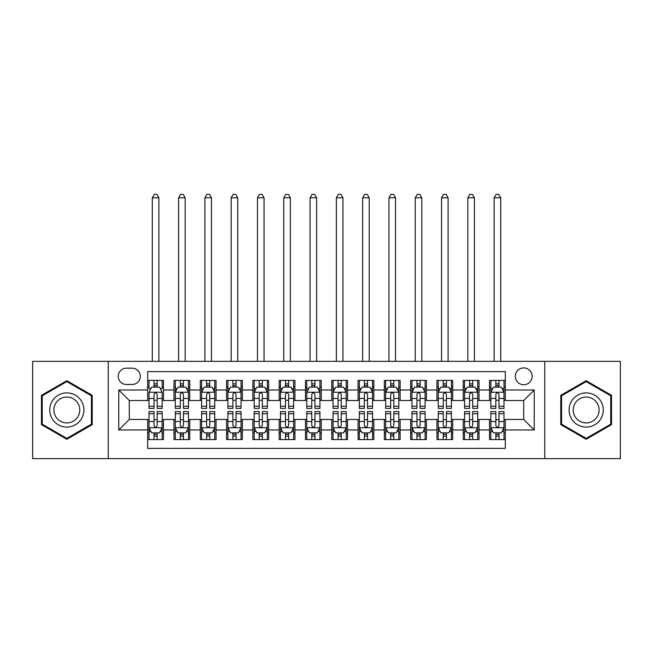 <?xml version="1.0" encoding="UTF-8"?>
<svg xmlns="http://www.w3.org/2000/svg" width="653" height="653" viewBox="0 0 653 653"><rect width="100%" height="100%" fill="white"/><g stroke="black" fill="none" stroke-linecap="round" stroke-linejoin="round"><path stroke-width="0.98" d="M523.714 367.917A8.416 8.416 0 0 0 515.299 376.332A8.416 8.416 0 0 0 523.714 384.748A8.416 8.416 0 0 0 532.13 376.332A8.416 8.416 0 0 0 523.714 367.917M544.749 458.635L620.35 458.635L620.35 361.338L544.749 361.338L544.749 458.635L108.251 458.635L108.251 361.338L32.65 361.338L32.65 458.635L108.251 458.635M505.308 380.405L489.53 380.405L489.53 390.004L479.016 390.004L479.016 400.518L489.53 400.518L489.53 390.004M479.016 390.004L479.016 380.405L463.238 380.405L463.238 390.004L452.717 390.004L452.717 400.518L463.238 400.518L463.238 390.004M452.717 390.004L452.717 380.405L436.939 380.405L436.939 390.004L426.425 390.004L426.425 400.518L436.939 400.518L436.939 390.004M426.425 390.004L426.425 380.405L410.647 380.405L410.647 390.004L400.126 390.004L400.126 400.518L410.647 400.518L410.647 390.004M400.126 390.004L400.126 380.405L384.348 380.405L384.348 390.004L373.834 390.004L373.834 400.518L384.348 400.518L384.348 390.004M373.834 390.004L373.834 380.405L358.056 380.405L358.056 390.004L347.535 390.004L347.535 400.518L358.056 400.518L358.056 390.004M347.535 390.004L347.535 380.405L331.757 380.405L331.757 390.004L321.243 390.004L321.243 400.518L331.757 400.518L331.757 390.004M321.243 390.004L321.243 380.405L305.465 380.405L305.465 390.004L294.944 390.004L294.944 400.518L305.465 400.518L305.465 390.004M294.944 390.004L294.944 380.405L279.166 380.405L279.166 390.004L268.652 390.004L268.652 400.518L279.166 400.518L279.166 390.004M268.652 390.004L268.652 380.405L252.874 380.405L252.874 390.004L242.353 390.004L242.353 400.518L252.874 400.518L252.874 390.004M242.353 390.004L242.353 380.405L226.575 380.405L226.575 390.004L216.061 390.004L216.061 400.518L226.575 400.518L226.575 390.004M216.061 390.004L216.061 380.405L200.283 380.405L200.283 390.004L189.762 390.004L189.762 400.518L200.283 400.518L200.283 390.004M189.762 390.004L189.762 380.405L173.984 380.405L173.984 400.518L163.47 400.518L163.47 380.405L147.692 380.405M147.692 439.567L163.47 439.567L163.47 419.455L173.984 419.455L173.984 439.567L189.762 439.567L189.762 419.455L200.283 419.455L200.283 429.976L189.762 429.976M200.283 429.976L200.283 439.567L216.061 439.567L216.061 419.455L226.575 419.455L226.575 429.976L216.061 429.976M226.575 429.976L226.575 439.567L242.353 439.567L242.353 419.455L252.874 419.455L252.874 429.976L242.353 429.976M252.874 429.976L252.874 439.567L268.652 439.567L268.652 419.455L279.166 419.455L279.166 429.976L268.652 429.976M279.166 429.976L279.166 439.567L294.944 439.567L294.944 419.455L305.465 419.455L305.465 429.976L294.944 429.976M305.465 429.976L305.465 439.567L321.243 439.567L321.243 419.455L331.757 419.455L331.757 429.976L321.243 429.976M331.757 429.976L331.757 439.567L347.535 439.567L347.535 419.455L358.056 419.455L358.056 429.976L347.535 429.976M358.056 429.976L358.056 439.567L373.834 439.567L373.834 419.455L384.348 419.455L384.348 429.976L373.834 429.976M384.348 429.976L384.348 439.567L400.126 439.567L400.126 419.455L410.647 419.455L410.647 429.976L400.126 429.976M410.647 429.976L410.647 439.567L426.425 439.567L426.425 419.455L436.939 419.455L436.939 429.976L426.425 429.976M436.939 429.976L436.939 439.567L452.717 439.567L452.717 419.455L463.238 419.455L463.238 429.976L452.717 429.976M463.238 429.976L463.238 439.567L479.016 439.567L479.016 419.455L489.53 419.455L489.53 429.976L479.016 429.976M126.396 384.478L132.175 384.478A8.154 8.154 0 0 0 140.33 376.332A8.154 8.154 0 0 0 132.175 368.178L126.396 368.178A8.154 8.154 0 0 0 118.242 376.332A8.154 8.154 0 0 0 126.396 384.478M544.749 361.338L108.251 361.338M505.308 390.004L505.308 371.598L147.692 371.598L147.692 400.518L129.286 400.518L129.286 419.455L147.692 419.455L147.692 448.382L505.308 448.382L505.308 419.455L523.714 419.455L523.714 400.518L505.308 400.518L505.308 390.004L534.236 390.004L534.236 429.976L505.308 429.976M147.692 429.976L118.764 429.976L118.764 390.004L147.692 390.004M489.53 429.976L489.53 439.567L505.308 439.567M147.692 386.976L149.006 386.976M154.002 386.976L157.161 386.976M162.156 386.976L163.47 386.976M147.692 400.256L149.006 400.256M154.002 400.256L157.161 400.256M162.156 400.256L163.47 400.256M147.692 419.716L149.006 419.716M154.002 419.716L157.161 419.716M162.156 419.716L163.47 419.716M147.692 432.996L149.006 432.996M154.002 432.996L157.161 432.996M162.156 432.996L163.47 432.996M173.984 400.256L175.306 400.256M180.301 400.256L183.452 400.256M188.448 400.256L189.762 400.256M173.984 386.976L175.306 386.976M180.301 386.976L183.452 386.976M188.448 386.976L189.762 386.976M173.984 419.716L175.306 419.716M180.301 419.716L183.452 419.716M188.448 419.716L189.762 419.716M173.984 432.996L175.306 432.996M180.301 432.996L183.452 432.996M188.448 432.996L189.762 432.996M200.283 419.716L201.597 419.716M206.593 419.716L209.752 419.716M214.747 419.716L216.061 419.716M200.283 432.996L201.597 432.996M206.593 432.996L209.752 432.996M214.747 432.996L216.061 432.996M200.283 386.976L201.597 386.976M206.593 386.976L209.752 386.976M214.747 386.976L216.061 386.976M200.283 400.256L201.597 400.256M206.593 400.256L209.752 400.256M214.747 400.256L216.061 400.256M226.575 419.716L227.889 419.716M232.892 419.716L236.043 419.716M241.039 419.716L242.353 419.716M226.575 432.996L227.889 432.996M232.892 432.996L236.043 432.996M241.039 432.996L242.353 432.996M226.575 386.976L227.889 386.976M232.892 386.976L236.043 386.976M241.039 386.976L242.353 386.976M226.575 400.256L227.889 400.256M232.892 400.256L236.043 400.256M241.039 400.256L242.353 400.256M252.874 419.716L254.188 419.716M259.184 419.716L262.343 419.716M267.338 419.716L268.652 419.716M252.874 432.996L254.188 432.996M259.184 432.996L262.343 432.996M267.338 432.996L268.652 432.996M252.874 386.976L254.188 386.976M259.184 386.976L262.343 386.976M267.338 386.976L268.652 386.976M252.874 400.256L254.188 400.256M259.184 400.256L262.343 400.256M267.338 400.256L268.652 400.256M279.166 419.716L280.48 419.716M285.475 419.716L288.634 419.716M293.63 419.716L294.944 419.716M279.166 432.996L280.48 432.996M285.475 432.996L288.634 432.996M293.63 432.996L294.944 432.996M279.166 386.976L280.48 386.976M285.475 386.976L288.634 386.976M293.63 386.976L294.944 386.976M279.166 400.256L280.48 400.256M285.475 400.256L288.634 400.256M293.63 400.256L294.944 400.256M305.465 419.716L306.779 419.716M311.775 419.716L314.934 419.716M319.929 419.716L321.243 419.716M305.465 432.996L306.779 432.996M311.775 432.996L314.934 432.996M319.929 432.996L321.243 432.996M305.465 386.976L306.779 386.976M311.775 386.976L314.934 386.976M319.929 386.976L321.243 386.976M305.465 400.256L306.779 400.256M311.775 400.256L314.934 400.256M319.929 400.256L321.243 400.256M331.757 419.716L333.071 419.716M338.066 419.716L341.225 419.716M346.221 419.716L347.535 419.716M331.757 432.996L333.071 432.996M338.066 432.996L341.225 432.996M346.221 432.996L347.535 432.996M331.757 386.976L333.071 386.976M338.066 386.976L341.225 386.976M346.221 386.976L347.535 386.976M331.757 400.256L333.071 400.256M338.066 400.256L341.225 400.256M346.221 400.256L347.535 400.256M358.056 419.716L359.37 419.716M364.366 419.716L367.525 419.716M372.52 419.716L373.834 419.716M358.056 432.996L359.37 432.996M364.366 432.996L367.525 432.996M372.52 432.996L373.834 432.996M358.056 386.976L359.37 386.976M364.366 386.976L367.525 386.976M372.52 386.976L373.834 386.976M358.056 400.256L359.37 400.256M364.366 400.256L367.525 400.256M372.52 400.256L373.834 400.256M384.348 419.716L385.662 419.716M390.657 419.716L393.816 419.716M398.812 419.716L400.126 419.716M384.348 432.996L385.662 432.996M390.657 432.996L393.816 432.996M398.812 432.996L400.126 432.996M384.348 386.976L385.662 386.976M390.657 386.976L393.816 386.976M398.812 386.976L400.126 386.976M384.348 400.256L385.662 400.256M390.657 400.256L393.816 400.256M398.812 400.256L400.126 400.256M410.647 419.716L411.961 419.716M416.957 419.716L420.108 419.716M425.111 419.716L426.425 419.716M410.647 432.996L411.961 432.996M416.957 432.996L420.108 432.996M425.111 432.996L426.425 432.996M410.647 386.976L411.961 386.976M416.957 386.976L420.108 386.976M425.111 386.976L426.425 386.976M410.647 400.256L411.961 400.256M416.957 400.256L420.108 400.256M425.111 400.256L426.425 400.256M436.939 419.716L438.253 419.716M443.248 419.716L446.407 419.716M451.403 419.716L452.717 419.716M436.939 432.996L438.253 432.996M443.248 432.996L446.407 432.996M451.403 432.996L452.717 432.996M436.939 386.976L438.253 386.976M443.248 386.976L446.407 386.976M451.403 386.976L452.717 386.976M436.939 400.256L438.253 400.256M443.248 400.256L446.407 400.256M451.403 400.256L452.717 400.256M463.238 419.716L464.552 419.716M469.548 419.716L472.699 419.716M477.694 419.716L479.016 419.716M463.238 432.996L464.552 432.996M469.548 432.996L472.699 432.996M477.694 432.996L479.016 432.996M463.238 386.976L464.552 386.976M469.548 386.976L472.699 386.976M477.694 386.976L479.016 386.976M463.238 400.256L464.552 400.256M469.548 400.256L472.699 400.256M477.694 400.256L479.016 400.256M489.53 419.716L490.844 419.716M495.839 419.716L498.998 419.716M503.994 419.716L505.308 419.716M489.53 432.996L490.844 432.996M495.839 432.996L498.998 432.996M503.994 432.996L505.308 432.996M489.53 386.976L490.844 386.976M495.839 386.976L498.998 386.976M503.994 386.976L505.308 386.976M489.53 400.256L490.844 400.256M495.839 400.256L498.998 400.256M503.994 400.256L505.308 400.256M129.286 400.518L118.764 390.004M129.286 419.455L118.764 429.976M534.236 390.004L523.714 400.518M534.236 429.976L523.714 419.455M66.835 439.289L92.212 424.638L92.212 395.334L66.835 380.691L41.457 395.334L41.457 424.638L66.835 439.289M611.543 395.334L586.165 380.691L560.788 395.334L560.788 424.638L586.165 439.289L611.543 424.638L611.543 395.334M157.161 380.405L157.161 387.115L157.161 383.825L154.002 383.825M162.156 406.264L157.161 406.264L157.161 408.411L162.156 408.411L162.156 392.371L159.528 387.115L151.635 387.115L149.006 392.371L149.006 408.411L154.002 408.411L154.002 406.264L149.006 406.264M150.916 388.559L149.006 388.559L149.006 380.405M149.006 388.608L149.006 383.825M162.156 388.608L162.156 383.825M160.246 388.559L162.156 388.559L162.156 380.405M154.002 387.115L154.002 380.405M157.161 406.264L157.161 394.339C156.108 392.314 155.055 392.314 154.002 394.339L154.002 403.211M149.006 398.461L154.002 398.461L154.002 406.264M158.867 361.338L158.867 197.786L152.296 197.786L152.296 361.338M152.296 197.786L154.263 194.365L156.891 194.365L158.867 197.786M154.002 436.155L157.161 436.155M149.006 413.708L154.002 413.708L154.002 411.561L149.006 411.561L149.006 427.609L151.635 432.866L159.528 432.866L162.156 427.609L162.156 411.561L157.161 411.561L157.161 413.708L162.156 413.708M162.156 427.609L162.156 439.567M149.006 427.609L149.006 439.567M157.161 432.866L157.161 439.567M154.002 439.567L154.002 432.866M154.002 413.708L154.002 425.634C155.055 427.658 156.108 427.658 157.161 425.634L157.161 413.708M66.835 392.894A17.092 17.092 0 0 0 49.742 409.986A17.092 17.092 0 0 0 66.835 427.078A17.092 17.092 0 0 0 83.927 409.986A17.092 17.092 0 0 0 66.835 392.894M66.835 397.048A12.938 12.938 0 0 0 53.897 409.986A12.938 12.938 0 0 0 66.835 422.932A12.938 12.938 0 0 0 79.772 409.986A12.938 12.938 0 0 0 66.835 397.048M91.42 424.181L66.835 438.375L42.249 424.181L42.249 395.791L66.835 381.597L91.42 395.791L91.42 424.181M571.367 401.44A17.092 17.092 0 0 0 577.619 424.793A17.092 17.092 0 0 0 600.972 418.532A17.092 17.092 0 0 0 594.712 395.187A17.092 17.092 0 0 0 571.367 401.44M574.958 403.521A12.938 12.938 0 0 0 579.693 421.193A12.938 12.938 0 0 0 597.373 416.459A12.938 12.938 0 0 0 592.638 398.779A12.938 12.938 0 0 0 574.958 403.521M610.751 395.791L610.751 424.181L586.165 438.375L561.58 424.181L561.58 395.791L586.165 381.597L610.751 395.791M183.452 383.825L180.301 383.825M188.448 406.264L183.452 406.264L183.452 408.411L188.448 408.411L188.448 392.371L185.819 387.115L177.934 387.115L175.306 392.371L175.306 408.411L180.301 408.411L180.301 406.264L175.306 406.264M175.306 392.371L175.306 380.405M188.448 392.371L188.448 380.405M180.301 387.115L180.301 380.405M183.452 380.405L183.452 387.115M183.452 406.264L183.452 394.339C182.399 392.314 181.354 392.314 180.301 394.339L180.301 406.264M185.166 361.338L185.166 197.786L178.587 197.786L178.587 361.338M178.587 197.786L180.563 194.365L183.191 194.365L185.166 197.786M209.752 383.825L206.593 383.825M214.747 406.264L209.752 406.264L209.752 408.411L214.747 408.411L214.747 392.371L212.119 387.115L204.226 387.115L201.597 392.371L201.597 408.411L206.593 408.411L206.593 406.264L201.597 406.264M201.597 392.371L201.597 380.405M214.747 392.371L214.747 380.405M206.593 387.115L206.593 380.405M209.752 380.405L209.752 387.115M209.752 406.264L209.752 394.339C208.699 392.314 207.646 392.314 206.593 394.339L206.593 406.264M211.458 361.338L211.458 197.786L204.887 197.786L204.887 361.338M204.887 197.786L206.854 194.365L209.482 194.365L211.458 197.786M236.043 383.825L232.892 383.825M241.039 406.264L236.043 406.264L236.043 408.411L241.039 408.411L241.039 392.371L238.41 387.115L230.525 387.115L227.889 392.371L227.889 408.411L232.892 408.411L232.892 406.264L227.889 406.264M227.889 392.371L227.889 380.405M241.039 392.371L241.039 380.405M232.892 387.115L232.892 380.405M236.043 380.405L236.043 387.115M236.043 406.264L236.043 394.339C234.99 392.314 233.945 392.314 232.892 394.339L232.892 406.264M237.757 361.338L237.757 197.786L231.178 197.786L231.178 361.338M231.178 197.786L233.154 194.365L235.782 194.365L237.757 197.786M262.343 383.825L259.184 383.825M267.338 406.264L262.343 406.264L262.343 408.411L267.338 408.411L267.338 392.371L264.71 387.115L256.817 387.115L254.188 392.371L254.188 408.411L259.184 408.411L259.184 406.264L254.188 406.264M254.188 392.371L254.188 380.405M267.338 392.371L267.338 380.405M259.184 387.115L259.184 380.405M262.343 380.405L262.343 387.115M262.343 406.264L262.343 394.339C261.29 392.314 260.237 392.314 259.184 394.339L259.184 406.264M264.049 361.338L264.049 197.786L257.478 197.786L257.478 361.338M257.478 197.786L259.445 194.365L262.073 194.365L264.049 197.786M180.301 436.155L183.452 436.155M175.306 413.708L180.301 413.708L180.301 411.561L175.306 411.561L175.306 427.609L177.934 432.866L185.819 432.866L188.448 427.609L188.448 411.561L183.452 411.561L183.452 413.708L188.448 413.708M188.448 427.609L188.448 439.567M175.306 427.609L175.306 439.567M183.452 432.866L183.452 439.567M180.301 439.567L180.301 432.866M180.301 413.708L180.301 425.634C181.346 427.658 182.399 427.658 183.452 425.634L183.452 413.708M206.593 436.155L209.752 436.155M201.597 413.708L206.593 413.708L206.593 411.561L201.597 411.561L201.597 427.609L204.226 432.866L212.119 432.866L214.747 427.609L214.747 411.561L209.752 411.561L209.752 413.708L214.747 413.708M214.747 427.609L214.747 439.567M201.597 427.609L201.597 439.567M209.752 432.866L209.752 439.567M206.593 439.567L206.593 432.866M206.593 413.708L206.593 425.634C207.646 427.658 208.699 427.658 209.752 425.634L209.752 413.708M232.892 436.155L236.043 436.155M227.889 413.708L232.892 413.708L232.892 411.561L227.889 411.561L227.889 427.609L230.525 432.866L238.41 432.866L241.039 427.609L241.039 411.561L236.043 411.561L236.043 413.708L241.039 413.708M241.039 427.609L241.039 439.567M227.889 427.609L227.889 439.567M236.043 432.866L236.043 439.567M232.892 439.567L232.892 432.866M232.892 413.708L232.892 425.634C233.937 427.658 234.99 427.658 236.043 425.634L236.043 413.708M259.184 436.155L262.343 436.155M254.188 413.708L259.184 413.708L259.184 411.561L254.188 411.561L254.188 427.609L256.817 432.866L264.71 432.866L267.338 427.609L267.338 411.561L262.343 411.561L262.343 413.708L267.338 413.708M267.338 427.609L267.338 439.567M254.188 427.609L254.188 439.567M262.343 432.866L262.343 439.567M259.184 439.567L259.184 432.866M259.184 413.708L259.184 425.634C260.237 427.658 261.29 427.658 262.343 425.634L262.343 413.708M288.634 383.825L285.475 383.825M293.63 406.264L288.634 406.264L288.634 408.411L293.63 408.411L293.63 392.371L291.001 387.115L283.116 387.115L280.48 392.371L280.48 408.411L285.475 408.411L285.475 406.264L280.48 406.264M280.48 392.371L280.48 380.405M293.63 392.371L293.63 380.405M285.475 387.115L285.475 380.405M288.634 380.405L288.634 387.115M288.634 406.264L288.634 394.339C287.581 392.314 286.536 392.314 285.475 394.339L285.475 406.264M290.34 361.338L290.34 197.786L283.769 197.786L283.769 361.338M283.769 197.786L285.745 194.365L288.373 194.365L290.34 197.786M285.475 436.155L288.634 436.155M280.48 413.708L285.475 413.708L285.475 411.561L280.48 411.561L280.48 427.609L283.116 432.866L291.001 432.866L293.63 427.609L293.63 411.561L288.634 411.561L288.634 413.708L293.63 413.708M293.63 427.609L293.63 439.567M280.48 427.609L280.48 439.567M288.634 432.866L288.634 439.567M285.475 439.567L285.475 432.866M285.475 413.708L285.475 425.634C286.528 427.658 287.581 427.658 288.634 425.634L288.634 413.708M314.934 383.825L311.775 383.825M319.929 406.264L314.934 406.264L314.934 408.411L319.929 408.411L319.929 392.371L317.293 387.115L309.408 387.115L306.779 392.371L306.779 408.411L311.775 408.411L311.775 406.264L306.779 406.264M306.779 392.371L306.779 380.405M319.929 392.371L319.929 380.405M311.775 387.115L311.775 380.405M314.934 380.405L314.934 387.115M314.934 406.264L314.934 394.339C313.881 392.314 312.828 392.314 311.775 394.339L311.775 406.264M316.64 361.338L316.64 197.786L310.069 197.786L310.069 361.338M310.069 197.786L312.036 194.365L314.664 194.365L316.64 197.786M311.775 436.155L314.934 436.155M306.779 413.708L311.775 413.708L311.775 411.561L306.779 411.561L306.779 427.609L309.408 432.866L317.293 432.866L319.929 427.609L319.929 411.561L314.934 411.561L314.934 413.708L319.929 413.708M319.929 427.609L319.929 439.567M306.779 427.609L306.779 439.567M314.934 432.866L314.934 439.567M311.775 439.567L311.775 432.866M311.775 413.708L311.775 425.634C312.828 427.658 313.881 427.658 314.934 425.634L314.934 413.708M341.225 383.825L338.066 383.825M346.221 406.264L341.225 406.264L341.225 408.411L346.221 408.411L346.221 392.371L343.592 387.115L335.707 387.115L333.071 392.371L333.071 408.411L338.066 408.411L338.066 406.264L333.071 406.264M333.071 392.371L333.071 380.405M346.221 392.371L346.221 380.405M338.066 387.115L338.066 380.405M341.225 380.405L341.225 387.115M341.225 406.264L341.225 394.339C340.172 392.314 339.119 392.314 338.066 394.339L338.066 406.264M342.931 361.338L342.931 197.786L336.36 197.786L336.36 361.338M336.36 197.786L338.336 194.365L340.964 194.365L342.931 197.786M338.066 436.155L341.225 436.155M333.071 413.708L338.066 413.708L338.066 411.561L333.071 411.561L333.071 427.609L335.707 432.866L343.592 432.866L346.221 427.609L346.221 411.561L341.225 411.561L341.225 413.708L346.221 413.708M346.221 427.609L346.221 439.567M333.071 427.609L333.071 439.567M341.225 432.866L341.225 439.567M338.066 439.567L338.066 432.866M338.066 413.708L338.066 425.634C339.119 427.658 340.172 427.658 341.225 425.634L341.225 413.708M367.525 383.825L364.366 383.825M372.52 406.264L367.525 406.264L367.525 408.411L372.52 408.411L372.52 392.371L369.884 387.115L361.999 387.115L359.37 392.371L359.37 408.411L364.366 408.411L364.366 406.264L359.37 406.264M359.37 392.371L359.37 380.405M372.52 392.371L372.52 380.405M364.366 387.115L364.366 380.405M367.525 380.405L367.525 387.115M367.525 406.264L367.525 394.339C366.472 392.314 365.419 392.314 364.366 394.339L364.366 406.264M369.231 361.338L369.231 197.786L362.66 197.786L362.66 361.338M362.66 197.786L364.627 194.365L367.255 194.365L369.231 197.786M364.366 436.155L367.525 436.155M359.37 413.708L364.366 413.708L364.366 411.561L359.37 411.561L359.37 427.609L361.999 432.866L369.884 432.866L372.52 427.609L372.52 411.561L367.525 411.561L367.525 413.708L372.52 413.708M372.52 427.609L372.52 439.567M359.37 427.609L359.37 439.567M367.525 432.866L367.525 439.567M364.366 439.567L364.366 432.866M364.366 413.708L364.366 425.634C365.419 427.658 366.464 427.658 367.525 425.634L367.525 413.708M393.816 383.825L390.657 383.825M398.812 406.264L393.816 406.264L393.816 408.411L398.812 408.411L398.812 392.371L396.183 387.115L388.29 387.115L385.662 392.371L385.662 408.411L390.657 408.411L390.657 406.264L385.662 406.264M385.662 392.371L385.662 380.405M398.812 392.371L398.812 380.405M390.657 387.115L390.657 380.405M393.816 380.405L393.816 387.115M393.816 406.264L393.816 394.339C392.763 392.314 391.71 392.314 390.657 394.339L390.657 406.264M395.522 361.338L395.522 197.786L388.951 197.786L388.951 361.338M388.951 197.786L390.927 194.365L393.555 194.365L395.522 197.786M390.657 436.155L393.816 436.155M385.662 413.708L390.657 413.708L390.657 411.561L385.662 411.561L385.662 427.609L388.29 432.866L396.183 432.866L398.812 427.609L398.812 411.561L393.816 411.561L393.816 413.708L398.812 413.708M398.812 427.609L398.812 439.567M385.662 427.609L385.662 439.567M393.816 432.866L393.816 439.567M390.657 439.567L390.657 432.866M390.657 413.708L390.657 425.634C391.71 427.658 392.763 427.658 393.816 425.634L393.816 413.708M420.108 383.825L416.957 383.825M425.111 406.264L420.108 406.264L420.108 408.411L425.111 408.411L425.111 392.371L422.475 387.115L414.59 387.115L411.961 392.371L411.961 408.411L416.957 408.411L416.957 406.264L411.961 406.264M411.961 392.371L411.961 380.405M425.111 392.371L425.111 380.405M416.957 387.115L416.957 380.405M420.108 380.405L420.108 387.115M420.108 406.264L420.108 394.339C419.063 392.314 418.01 392.314 416.957 394.339L416.957 406.264M421.822 361.338L421.822 197.786L415.243 197.786L415.243 361.338M415.243 197.786L417.218 194.365L419.846 194.365L421.822 197.786M416.957 436.155L420.108 436.155M411.961 413.708L416.957 413.708L416.957 411.561L411.961 411.561L411.961 427.609L414.59 432.866L422.475 432.866L425.111 427.609L425.111 411.561L420.108 411.561L420.108 413.708L425.111 413.708M425.111 427.609L425.111 439.567M411.961 427.609L411.961 439.567M420.108 432.866L420.108 439.567M416.957 439.567L416.957 432.866M416.957 413.708L416.957 425.634C418.01 427.658 419.055 427.658 420.108 425.634L420.108 413.708M446.407 383.825L443.248 383.825M451.403 406.264L446.407 406.264L446.407 408.411L451.403 408.411L451.403 392.371L448.774 387.115L440.881 387.115L438.253 392.371L438.253 408.411L443.248 408.411L443.248 406.264L438.253 406.264M438.253 392.371L438.253 380.405M451.403 392.371L451.403 380.405M443.248 387.115L443.248 380.405M446.407 380.405L446.407 387.115M446.407 406.264L446.407 394.339C445.354 392.314 444.301 392.314 443.248 394.339L443.248 406.264M448.113 361.338L448.113 197.786L441.542 197.786L441.542 361.338M441.542 197.786L443.518 194.365L446.146 194.365L448.113 197.786M443.248 436.155L446.407 436.155M438.253 413.708L443.248 413.708L443.248 411.561L438.253 411.561L438.253 427.609L440.881 432.866L448.774 432.866L451.403 427.609L451.403 411.561L446.407 411.561L446.407 413.708L451.403 413.708M451.403 427.609L451.403 439.567M438.253 427.609L438.253 439.567M446.407 432.866L446.407 439.567M443.248 439.567L443.248 432.866M443.248 413.708L443.248 425.634C444.301 427.658 445.354 427.658 446.407 425.634L446.407 413.708M472.699 383.825L469.548 383.825M477.694 406.264L472.699 406.264L472.699 408.411L477.694 408.411L477.694 392.371L475.066 387.115L467.181 387.115L464.552 392.371L464.552 408.411L469.548 408.411L469.548 406.264L464.552 406.264M464.552 392.371L464.552 380.405M477.694 392.371L477.694 380.405M469.548 387.115L469.548 380.405M472.699 380.405L472.699 387.115M472.699 406.264L472.699 394.339C471.654 392.314 470.601 392.314 469.548 394.339L469.548 406.264M474.413 361.338L474.413 197.786L467.834 197.786L467.834 361.338M467.834 197.786L469.809 194.365L472.437 194.365L474.413 197.786M469.548 436.155L472.699 436.155M464.552 413.708L469.548 413.708L469.548 411.561L464.552 411.561L464.552 427.609L467.181 432.866L475.066 432.866L477.694 427.609L477.694 411.561L472.699 411.561L472.699 413.708L477.694 413.708M477.694 427.609L477.694 439.567M464.552 427.609L464.552 439.567M472.699 432.866L472.699 439.567M469.548 439.567L469.548 432.866M469.548 413.708L469.548 425.634C470.601 427.658 471.646 427.658 472.699 425.634L472.699 413.708M498.998 383.825L495.839 383.825M503.994 406.264L498.998 406.264L498.998 408.411L503.994 408.411L503.994 392.371L501.365 387.115L493.472 387.115L490.844 392.371L490.844 408.411L495.839 408.411L495.839 406.264L490.844 406.264M490.844 392.371L490.844 380.405M503.994 392.371L503.994 380.405M495.839 387.115L495.839 380.405M498.998 380.405L498.998 387.115M498.998 406.264L498.998 394.339C497.945 392.314 496.892 392.314 495.839 394.339L495.839 406.264M500.704 361.338L500.704 197.786L494.133 197.786L494.133 361.338M494.133 197.786L496.109 194.365L498.737 194.365L500.704 197.786M495.839 436.155L498.998 436.155M490.844 413.708L495.839 413.708L495.839 411.561L490.844 411.561L490.844 427.609L493.472 432.866L501.365 432.866L503.994 427.609L503.994 411.561L498.998 411.561L498.998 413.708L503.994 413.708M503.994 427.609L503.994 439.567M490.844 427.609L490.844 439.567M498.998 432.866L498.998 439.567M495.839 439.567L495.839 432.866M495.839 413.708L495.839 425.634C496.892 427.658 497.945 427.658 498.998 425.634L498.998 413.708M173.984 429.976L163.47 429.976M173.984 390.004L163.47 390.004M162.091 392.241L149.072 392.241M162.156 398.461L157.161 398.461M157.161 385.499L154.002 385.499M149.072 427.739L162.091 427.739M162.156 431.421L160.246 431.421M150.916 431.421L149.006 431.421M157.161 421.512L162.156 421.512M149.006 421.512L154.002 421.512M154.002 434.482L157.161 434.482M188.382 392.241L175.371 392.241M175.306 388.559L177.208 388.559M186.546 388.559L188.448 388.559M180.301 398.461L175.306 398.461M188.448 398.461L183.452 398.461M183.452 385.499L180.301 385.499M214.682 392.241L201.663 392.241M201.597 388.559L203.507 388.559M212.837 388.559L214.747 388.559M206.593 398.461L201.597 398.461M214.747 398.461L209.752 398.461M209.752 385.499L206.593 385.499M240.973 392.241L227.962 392.241M227.889 388.559L229.799 388.559M239.137 388.559L241.039 388.559M232.892 398.461L227.889 398.461M241.039 398.461L236.043 398.461M236.043 385.499L232.892 385.499M267.273 392.241L254.254 392.241M254.188 388.559L256.09 388.559M265.428 388.559L267.338 388.559M259.184 398.461L254.188 398.461M267.338 398.461L262.343 398.461M262.343 385.499L259.184 385.499M175.371 427.739L188.382 427.739M188.448 431.421L186.546 431.421M177.208 431.421L175.306 431.421M183.452 421.512L188.448 421.512M175.306 421.512L180.301 421.512M180.301 434.482L183.452 434.482M201.663 427.739L214.682 427.739M214.747 431.421L212.837 431.421M203.507 431.421L201.597 431.421M209.752 421.512L214.747 421.512M201.597 421.512L206.593 421.512M206.593 434.482L209.752 434.482M227.962 427.739L240.973 427.739M241.039 431.421L239.137 431.421M229.799 431.421L227.889 431.421M236.043 421.512L241.039 421.512M227.889 421.512L232.892 421.512M232.892 434.482L236.043 434.482M254.254 427.739L267.273 427.739M267.338 431.421L265.428 431.421M256.09 431.421L254.188 431.421M262.343 421.512L267.338 421.512M254.188 421.512L259.184 421.512M259.184 434.482L262.343 434.482M293.564 392.241L280.545 392.241M280.48 388.559L282.39 388.559M291.728 388.559L293.63 388.559M285.475 398.461L280.48 398.461M293.63 398.461L288.634 398.461M288.634 385.499L285.475 385.499M280.545 427.739L293.564 427.739M293.63 431.421L291.728 431.421M282.39 431.421L280.48 431.421M288.634 421.512L293.63 421.512M280.48 421.512L285.475 421.512M285.475 434.482L288.634 434.482M319.864 392.241L306.845 392.241M306.779 388.559L308.681 388.559M318.019 388.559L319.929 388.559M311.775 398.461L306.779 398.461M319.929 398.461L314.934 398.461M314.934 385.499L311.775 385.499M306.845 427.739L319.864 427.739M319.929 431.421L318.019 431.421M308.681 431.421L306.779 431.421M314.934 421.512L319.929 421.512M306.779 421.512L311.775 421.512M311.775 434.482L314.934 434.482M346.155 392.241L333.136 392.241M333.071 388.559L334.981 388.559M344.319 388.559L346.221 388.559M338.066 398.461L333.071 398.461M346.221 398.461L341.225 398.461M341.225 385.499L338.066 385.499M333.136 427.739L346.155 427.739M346.221 431.421L344.319 431.421M334.981 431.421L333.071 431.421M341.225 421.512L346.221 421.512M333.071 421.512L338.066 421.512M338.066 434.482L341.225 434.482M372.455 392.241L359.436 392.241M359.37 388.559L361.272 388.559M370.61 388.559L372.52 388.559M364.366 398.461L359.37 398.461M372.52 398.461L367.525 398.461M367.525 385.499L364.366 385.499M359.436 427.739L372.455 427.739M372.52 431.421L370.61 431.421M361.272 431.421L359.37 431.421M367.525 421.512L372.52 421.512M359.37 421.512L364.366 421.512M364.366 434.482L367.525 434.482M398.746 392.241L385.727 392.241M385.662 388.559L387.572 388.559M396.91 388.559L398.812 388.559M390.657 398.461L385.662 398.461M398.812 398.461L393.816 398.461M393.816 385.499L390.657 385.499M385.727 427.739L398.746 427.739M398.812 431.421L396.91 431.421M387.572 431.421L385.662 431.421M393.816 421.512L398.812 421.512M385.662 421.512L390.657 421.512M390.657 434.482L393.816 434.482M425.038 392.241L412.027 392.241M411.961 388.559L413.863 388.559M423.201 388.559L425.111 388.559M416.957 398.461L411.961 398.461M425.111 398.461L420.108 398.461M420.108 385.499L416.957 385.499M412.027 427.739L425.038 427.739M425.111 431.421L423.201 431.421M413.863 431.421L411.961 431.421M420.108 421.512L425.111 421.512M411.961 421.512L416.957 421.512M416.957 434.482L420.108 434.482M451.337 392.241L438.318 392.241M438.253 388.559L440.163 388.559M449.493 388.559L451.403 388.559M443.248 398.461L438.253 398.461M451.403 398.461L446.407 398.461M446.407 385.499L443.248 385.499M438.318 427.739L451.337 427.739M451.403 431.421L449.493 431.421M440.163 431.421L438.253 431.421M446.407 421.512L451.403 421.512M438.253 421.512L443.248 421.512M443.248 434.482L446.407 434.482M477.629 392.241L464.618 392.241M464.552 388.559L466.454 388.559M475.792 388.559L477.694 388.559M469.548 398.461L464.552 398.461M477.694 398.461L472.699 398.461M472.699 385.499L469.548 385.499M464.618 427.739L477.629 427.739M477.694 431.421L475.792 431.421M466.454 431.421L464.552 431.421M472.699 421.512L477.694 421.512M464.552 421.512L469.548 421.512M469.548 434.482L472.699 434.482M503.928 392.241L490.909 392.241M490.844 388.559L492.754 388.559M502.084 388.559L503.994 388.559M495.839 398.461L490.844 398.461M503.994 398.461L498.998 398.461M498.998 385.499L495.839 385.499M490.909 427.739L503.928 427.739M503.994 431.421L502.084 431.421M492.754 431.421L490.844 431.421M498.998 421.512L503.994 421.512M490.844 421.512L495.839 421.512M495.839 434.482L498.998 434.482"/></g></svg>
